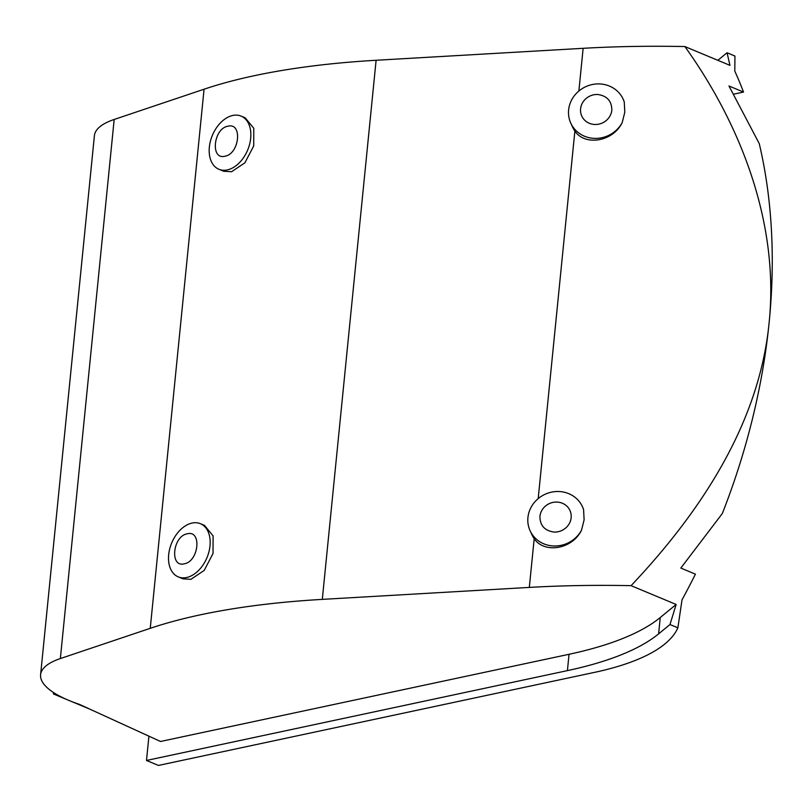 <?xml version="1.0" encoding="UTF-8"?>
<svg xmlns="http://www.w3.org/2000/svg" width="812" height="812" viewBox="0 0 812 812"><rect width="100%" height="100%" fill="white"/><g stroke="black" fill="none" stroke-linecap="round" stroke-linejoin="round"><path stroke-width="1.22" d="M622.205 122.561A28.806 26.918 155.5 0 1 595.835 138.405A28.806 26.918 155.5 0 1 570.775 123.109A28.806 26.918 155.5 0 1 568.623 109.945A28.806 26.918 155.5 0 1 592.618 84.468A28.806 26.918 155.5 0 1 623.18 99.206A28.806 26.918 155.5 0 1 624.266 101.997L624.793 112.249L622.205 122.561C613.08 141.755 584.873 146.292 574.876 131.057L538.194 498.619M570.775 123.109L572.562 127.027A28.806 26.918 -24.5 0 0 574.358 130.306L574.876 131.057M597.713 94.486A15.864 14.829 -24.5 0 0 580.59 108.818A15.864 14.829 -24.5 0 0 594.719 124.48A15.864 14.829 -24.5 0 0 611.832 110.158C611.761 101.053 607.051 95.826 597.713 94.486M571.151 517.751A15.864 14.829 -24.5 0 0 557.032 502.08A15.864 14.829 -24.5 0 0 539.909 516.412C539.98 525.516 544.69 530.733 554.038 532.073A15.864 14.829 -24.5 0 0 571.151 517.751M581.524 530.155A28.806 26.918 155.5 0 1 555.154 545.999A28.806 26.918 155.5 0 1 530.084 530.703A28.806 26.918 155.5 0 1 527.932 517.538A28.806 26.918 155.5 0 1 551.937 492.062A28.806 26.918 155.5 0 1 582.498 506.8A28.806 26.918 155.5 0 1 583.574 509.591L584.112 519.842L581.524 530.155C572.399 549.348 544.192 553.885 534.194 538.64L529.322 587.411A489.656 152.94 5.7 0 1 631.076 585.665L676.152 604.473L660.247 617.526A364.324 113.792 5.7 0 1 569.039 654.289L160.522 741.478L79.332 704.339A101.673 31.759 5.7 0 1 40.6 674.752A101.673 31.759 5.7 0 1 60.362 658.562L150.25 628.315A455.096 142.141 5.7 0 1 322.303 599.378L529.322 587.411M232.739 115.466A28.806 19.112 112.7 0 1 241.113 116.116A28.806 19.112 112.7 0 1 249.619 144.211A28.806 19.112 112.7 0 1 227.299 169.921A28.806 19.112 112.7 0 1 218.925 169.282A28.806 19.112 112.7 0 1 210.42 141.186A28.806 19.112 112.7 0 1 232.739 115.466M241.113 116.116L245.183 117.811L253.78 128.296L253.72 145.906L244.889 162.816L231.603 171.718L223.686 171.261L218.925 169.282M200.432 523.71L204.492 525.405L213.099 535.89L213.028 553.5L204.208 570.41L190.921 579.311L183.005 578.854L178.244 576.875A28.806 19.112 112.7 0 1 169.738 548.78A28.806 19.112 112.7 0 1 192.048 523.06A28.806 19.112 112.7 0 1 200.432 523.71A28.806 19.112 112.7 0 1 208.938 551.795A28.806 19.112 112.7 0 1 186.618 577.515A28.806 19.112 112.7 0 1 178.244 576.875M224.954 156.208C239.55 153.925 242.707 122.226 227.949 126.215C213.353 128.499 210.196 160.187 224.954 156.208M184.273 563.802C198.869 561.508 202.026 529.82 187.267 533.809C172.672 536.093 169.515 567.781 184.273 563.802M660.247 617.526L658.613 633.867A364.324 113.792 5.7 0 1 567.415 670.621L146.495 760.458L148.921 736.169M658.613 633.867L669.991 624.529L676.152 604.473M669.991 624.529L677.878 627.818L682.029 599.804A504.059 334.432 -67.3 0 0 695.417 574.155L680.832 568.065L722.325 513.529A504.059 334.432 -67.3 0 0 769.137 322.506C759.575 421.844 702.218 510.403 631.076 585.665M582.498 506.8L583.574 509.591M717.849 60.311L727.065 52.75L734.941 56.048L734.799 71.131A504.059 334.432 -67.3 0 1 743.528 92.06L728.953 85.981L759.25 143.592A504.059 334.432 -67.3 0 1 769.137 322.506C779.368 223.462 740.737 124.429 684.881 46.558A489.656 152.94 -174.3 0 0 583.138 48.314L578.875 91.025M623.18 99.206L624.266 101.997M322.303 599.378L376.108 60.271L583.138 48.314M530.084 530.703L531.88 534.621A28.806 26.918 -24.5 0 0 533.677 537.899L534.194 538.64M376.108 60.271A455.096 142.141 -174.3 0 0 204.066 89.218L150.25 628.315M60.362 658.562L114.177 119.465L204.066 89.218M114.177 119.465A101.673 31.759 -174.3 0 0 94.405 135.645L40.6 674.752M146.495 760.458L158.431 765.442L597.805 671.666A282.657 88.285 5.7 0 0 677.878 627.818M53.531 692.534L53.399 693.935L66.726 699.497M71.05 701.304L89.939 709.18M684.881 46.558L729.958 65.366L727.065 52.75M53.399 693.935L55.155 693.56M743.528 92.06L733.946 94.111M569.039 654.289L567.415 670.621"/></g></svg>
